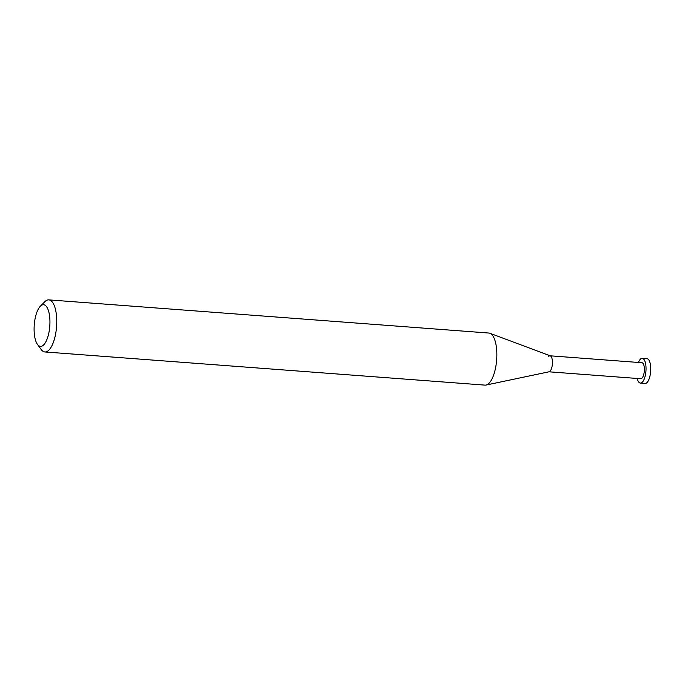 <?xml version="1.0" encoding="UTF-8"?>
<svg xmlns="http://www.w3.org/2000/svg" width="685" height="685" viewBox="0 0 685 685"><rect width="100%" height="100%" fill="white"/><g stroke="black" fill="none" stroke-linecap="round" stroke-linejoin="round"><path stroke-width="1.03" d="M37.461 344.384A20.892 7.792 94.3 0 1 34.25 324.964A20.892 7.792 94.3 0 1 40.338 306.238A20.892 7.792 94.3 0 1 40.458 306.118A20.892 7.792 94.3 0 1 49.791 318.02A20.892 7.792 94.3 0 1 43.583 344.983A20.892 7.792 94.3 0 1 37.461 344.384L41.151 349.461A26.116 9.744 -85.7 0 0 44.893 351.953A26.116 9.744 -85.7 0 0 48.806 350.198A26.116 9.744 -85.7 0 0 56.761 321.488A26.116 9.744 -85.7 0 0 48.815 299.876A26.116 9.744 -85.7 0 0 44.902 301.623A26.116 9.744 -85.7 0 0 44.748 301.777A26.116 9.744 -85.7 0 0 44.593 301.931M48.815 299.876L488.91 333.047A26.116 9.744 94.3 0 1 489.938 333.278A26.116 9.744 94.3 0 1 496.839 356.046A26.116 9.744 94.3 0 1 488.902 383.377A26.116 9.744 94.3 0 1 486.042 385.056A26.116 9.744 94.3 0 1 484.98 385.124L44.893 351.953M486.042 385.056L549.122 371.775A8.023 2.997 -85.7 0 0 550.004 371.261A8.023 2.997 -85.7 0 0 552.444 362.862A8.023 2.997 -85.7 0 0 550.32 355.866L489.938 333.278M548.796 371.801A8.023 2.997 -85.7 0 0 550.004 371.261A8.023 2.997 -85.7 0 0 552.444 362.433A8.023 2.997 -85.7 0 0 550.004 355.789A8.023 2.997 -85.7 0 0 548.796 356.328M548.959 371.809L640.732 378.728A8.023 2.997 -85.7 0 0 641.931 378.188A8.023 2.997 -85.7 0 0 644.379 369.361A8.023 2.997 -85.7 0 0 641.939 362.725L550.166 355.806M637.213 378.462A12.407 4.624 -85.7 0 0 640.398 383.095A12.407 4.624 -85.7 0 0 642.256 382.264A12.407 4.624 -85.7 0 0 646.041 368.624A12.407 4.624 -85.7 0 0 642.265 358.358A12.407 4.624 -85.7 0 0 640.406 359.188A12.407 4.624 -85.7 0 0 638.42 362.459M642.265 358.358L646.974 358.709A12.407 4.624 94.3 0 1 650.75 368.975A12.407 4.624 94.3 0 1 646.974 382.615A12.407 4.624 94.3 0 1 645.107 383.446L640.398 383.095M40.338 306.238L44.748 301.777"/></g></svg>

